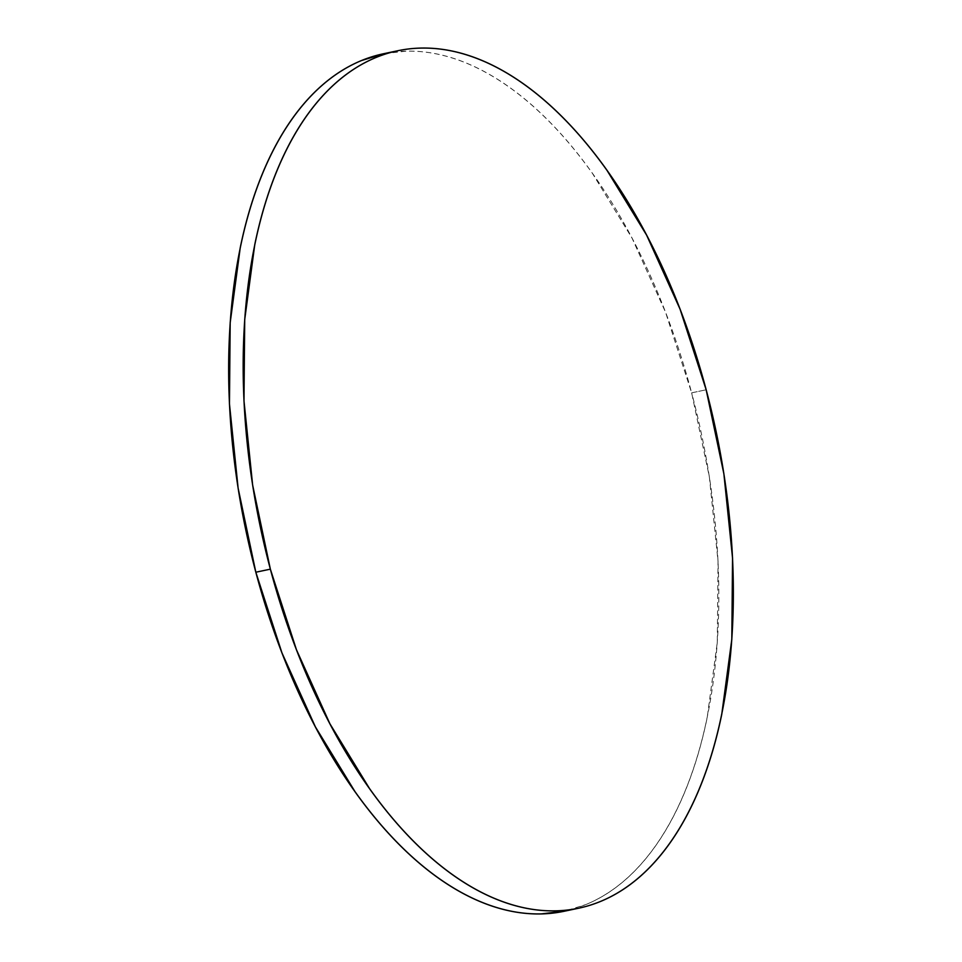 <?xml version="1.0" encoding="UTF-8"?>
<svg xmlns="http://www.w3.org/2000/svg" width="962" height="962" viewBox="0 0 962 962"><rect width="100%" height="100%" fill="white"/><g stroke="black" fill="none" stroke-linecap="round" stroke-linejoin="round"><path stroke-width="0.72" stroke-dasharray="4.81 3.61" d="M564.213 911.254A438.155 232.84 78.1 0 0 691.642 392.845L706.168 389.778L691.642 392.845A438.155 232.84 78.1 0 0 383.261 53.812M384.355 53.583L406.12 51.166C421.596 50.794 437.349 53.187 453.391 58.357C469.432 63.516 485.449 71.344 501.442 81.842C517.436 92.34 533.092 105.303 548.424 120.731C563.756 136.159 578.463 153.752 592.532 173.521L632.082 238.191L665.548 312.241L691.642 392.845L709.355 476.887L718.025 561.159L717.291 642.4L707.214 717.496C702.308 741.257 695.959 763.275 688.155 783.573C680.35 803.859 671.26 822.029 660.858 838.07C650.456 854.112 638.96 867.724 626.37 878.907C613.78 890.091 600.324 898.616 586.014 904.508L565.307 911.014M578.739 908.188L577.645 908.417M397.787 50.745L396.693 50.986"/><path stroke-width="1.44" d="M397.787 50.745L383.261 53.812A438.155 232.84 78.1 0 0 255.832 572.222L270.358 569.155L255.832 572.222A438.155 232.84 78.1 0 0 564.213 911.254L578.739 908.188A438.155 232.84 -101.9 0 1 270.358 569.155A438.155 232.84 -101.9 0 1 397.787 50.745A438.155 232.84 -101.9 0 1 706.168 389.778A438.155 232.84 -101.9 0 1 578.739 908.188M565.307 911.014L541.353 913.9C525.877 914.273 510.125 911.88 494.083 906.709C478.042 901.55 462.025 893.722 446.031 883.224C430.038 872.726 414.382 859.763 399.05 844.335C383.718 828.907 369.011 811.315 354.942 791.546L315.392 726.875L281.926 652.825L255.832 572.222L238.119 488.167L229.449 403.908L230.183 322.667L240.26 247.571C245.166 223.809 251.515 201.792 259.319 181.493C267.123 161.207 276.214 143.037 286.616 126.996C297.017 110.955 308.513 97.342 321.104 86.159C333.694 74.976 347.15 66.438 361.459 60.558L384.355 53.583M706.168 389.778L723.881 473.833L732.551 558.092L731.817 639.333L721.74 714.429C716.834 738.191 710.485 760.208 702.681 780.507C694.877 800.793 685.786 818.963 675.384 835.004C664.982 851.045 653.487 864.658 640.896 875.841C628.306 887.024 614.85 895.562 600.541 901.442C586.231 907.334 571.344 910.461 555.88 910.834C540.403 911.206 524.651 908.813 508.609 903.643C492.568 898.484 476.551 890.656 460.557 880.158C444.564 869.66 428.908 856.697 413.576 841.269C398.244 825.841 383.537 808.248 369.468 788.479L329.918 723.809L296.452 649.759L270.358 569.155L252.645 485.113L243.975 400.841L244.709 319.6L254.786 244.504C259.692 220.743 266.041 198.725 273.845 178.427C281.65 158.141 290.74 139.971 301.142 123.93C311.544 107.888 323.04 94.276 335.63 83.093C348.22 71.909 361.676 63.384 375.986 57.492C390.295 51.599 405.182 48.473 420.647 48.1C436.123 47.727 451.875 50.12 467.917 55.291C483.958 60.45 499.975 68.278 515.969 78.776C531.962 89.274 547.618 102.237 562.95 117.665C578.282 133.093 592.989 150.685 607.058 170.454L646.608 235.125L680.074 309.175L706.168 389.778"/></g></svg>
